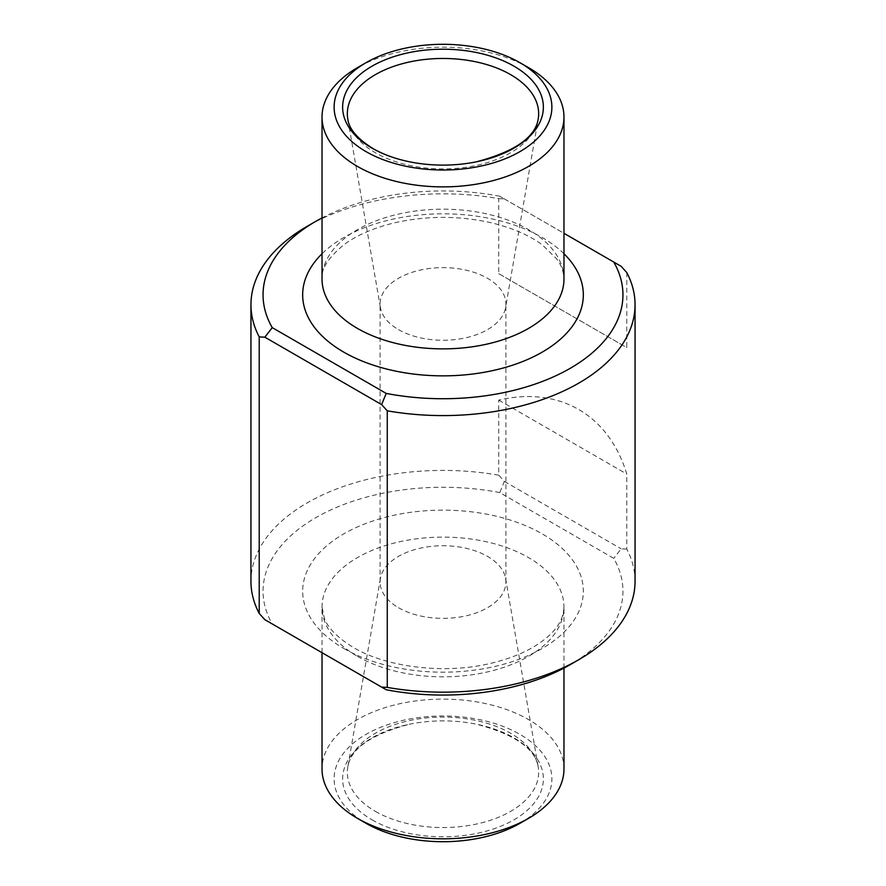 <?xml version="1.0" encoding="UTF-8"?>
<svg xmlns="http://www.w3.org/2000/svg" width="886" height="886" viewBox="0 0 886 886"><rect width="100%" height="100%" fill="white"/><g stroke="black" fill="none" stroke-linecap="round" stroke-linejoin="round"><path stroke-width="0.66" stroke-dasharray="4.43 3.32" d="M635.052 581.282A192.052 110.883 0 0 0 626.779 549.11L626.779 474.043C608.782 414.615 559.199 385.986 498.74 400.107L498.74 475.184L504.378 481.397L499.793 492.583L613.754 558.379A179.947 103.895 0 0 1 570.252 664.633M499.793 492.583A179.947 103.895 0 0 0 315.759 517.701A179.947 103.895 0 0 0 272.246 623.954L386.207 689.751M498.74 475.184A192.052 110.883 0 0 0 250.948 581.282M626.779 272.534L626.779 347.6L498.74 273.674L498.74 198.608A192.052 110.883 0 0 0 307.198 226.307M264.859 619.691L272.246 623.954M626.779 549.11L621.141 548.811L613.754 558.379M563.972 768.959A120.972 69.85 0 0 0 443 699.12A120.972 69.85 0 0 0 322.028 768.959M372.02 819.816A100.373 57.955 0 0 0 527.901 809.749A100.373 57.955 0 0 0 476.469 724.205A100.373 57.955 0 0 0 409.531 724.205A100.373 57.955 0 0 0 372.02 819.816M519.993 823.293A108.878 62.862 0 0 0 519.993 734.394A108.878 62.862 0 0 0 366.007 734.394A108.878 62.862 0 0 0 366.007 823.293M398.523 607.73A62.906 36.315 0 0 0 467.077 615.604A62.906 36.315 0 0 0 505.906 582.047A62.906 36.315 0 0 0 505.596 578.436A62.906 36.315 0 0 0 443 545.732A62.906 36.315 0 0 0 380.404 578.436A62.906 36.315 0 0 0 380.094 582.047A62.906 36.315 0 0 0 398.523 607.73M398.523 329.636A62.906 36.315 0 0 0 464.153 338.153A62.906 36.315 0 0 0 505.596 307.564A62.906 36.315 0 0 0 505.906 303.953A62.906 36.315 0 0 0 443 267.638A62.906 36.315 0 0 0 380.094 303.953A62.906 36.315 0 0 0 380.404 307.564A62.906 36.315 0 0 0 398.523 329.636M504.378 481.397L621.141 548.811M498.74 400.107L626.779 474.043M498.74 198.608L504.378 198.896L499.793 196.249L563.972 233.306M499.793 196.249A179.947 103.895 0 0 0 322.028 217.923M528.543 67.646A120.972 69.85 0 0 0 357.457 67.646M504.378 198.896L621.141 266.309M498.74 273.674L626.779 347.6M343.768 648.452A140.331 81.025 0 0 0 578.547 612.137A140.331 81.025 0 0 0 406.685 512.905A140.331 81.025 0 0 0 343.768 648.452M357.457 656.36A120.972 69.85 0 0 0 489.293 671.499A120.972 69.85 0 0 0 563.972 606.965A120.972 69.85 0 0 0 443 537.126A120.972 69.85 0 0 0 322.028 606.965A120.972 69.85 0 0 0 357.457 656.36M375.365 811.366A95.655 55.231 0 0 0 483.955 822.219A95.655 55.231 0 0 0 538.179 766.822A95.655 55.231 0 0 0 443 717.084A95.655 55.231 0 0 0 347.821 766.822A95.655 55.231 0 0 0 375.365 811.366M563.972 253.773A140.331 81.025 0 0 0 322.028 253.773M563.972 279.035A120.972 69.85 0 0 0 443 209.185A120.972 69.85 0 0 0 322.028 279.035C320.865 269.255 328.163 257.815 343.934 244.702C357.08 234.978 374.357 227.591 395.765 222.541C427.573 215.597 459.325 215.663 491.043 222.729C512.318 227.846 529.451 235.266 542.442 244.99L556.375 258.568C561.059 264.405 563.596 271.227 563.972 279.035M380.404 307.564L347.821 119.178A95.655 55.231 0 0 0 375.365 152.735A95.655 55.231 0 0 0 475.162 165.704A95.655 55.231 0 0 0 538.179 119.178L505.596 307.564M563.972 668.077L563.972 606.965C563.507 619.524 556.33 630.865 542.442 641.01C529.451 650.734 512.318 658.154 491.043 663.271C444.971 674.567 386.573 667.38 353.448 647.5C337.71 637.876 328.008 628.13 324.331 618.251L322.028 606.965L322.028 652.694M505.906 582.047L505.906 303.953M380.094 582.047L380.094 303.953M380.404 578.436L347.821 766.822C350.823 748.526 371.4 734.317 409.531 724.205M505.596 578.436L538.179 766.822C535.177 748.526 514.6 734.317 476.469 724.205"/><path stroke-width="1.33" d="M578.802 659.693A192.052 110.883 0 0 1 387.26 687.392L381.622 687.104L386.207 689.751A179.947 103.895 0 0 0 570.252 664.633L578.802 659.693A192.052 110.883 0 0 0 635.052 581.282L635.052 304.718A192.052 110.883 0 0 0 626.779 272.534L621.141 266.309L563.972 233.306M322.028 217.923A179.947 103.895 0 0 0 315.748 221.367L307.198 226.307A192.052 110.883 0 0 0 250.948 304.718L250.948 581.282A192.052 110.883 0 0 0 259.221 613.466L259.221 336.89L264.859 337.189L381.622 404.603L386.207 393.417A179.947 103.895 0 0 0 570.241 368.299A179.947 103.895 0 0 0 613.754 262.046M250.948 304.718A192.052 110.883 0 0 0 259.221 336.89M387.26 687.392L387.26 410.816A192.052 110.883 0 0 0 635.052 304.718M259.221 613.466L264.859 619.691L381.622 687.104M322.028 652.694L322.028 768.959A120.972 69.85 0 0 0 357.457 818.354A120.972 69.85 0 0 0 528.543 818.354A120.972 69.85 0 0 0 563.972 768.959L563.972 668.077M366.007 823.293L357.457 818.354L366.007 823.293A108.878 62.862 0 0 0 519.993 823.293L528.543 818.354M387.26 410.816L381.622 404.603M315.748 221.367A179.947 103.895 0 0 0 272.246 327.621L386.207 393.417M264.859 337.189L272.246 327.621M366.007 62.707L357.457 67.646A120.972 69.85 0 0 0 322.028 117.041A120.972 69.85 0 0 0 357.457 166.424A120.972 69.85 0 0 0 489.293 181.564A120.972 69.85 0 0 0 563.972 117.041A120.972 69.85 0 0 0 528.543 67.646L519.993 62.707A108.878 62.862 0 0 0 366.007 62.707A108.878 62.862 0 0 0 366.007 151.606A108.878 62.862 0 0 0 519.982 151.606A108.878 62.862 0 0 0 519.993 62.707M372.02 148.139A100.373 57.955 0 0 0 409.531 161.795A100.373 57.955 0 0 0 476.469 161.795A100.373 57.955 0 0 0 531.644 79.973A100.373 57.955 0 0 0 383.306 60.569A100.373 57.955 0 0 0 372.02 148.139M322.028 253.773A140.331 81.025 0 0 0 343.768 352.13A140.331 81.025 0 0 0 528.864 358.919A140.331 81.025 0 0 0 563.972 253.773M322.028 117.041L322.028 279.035A120.972 69.85 0 0 0 357.457 328.418A120.972 69.85 0 0 0 489.293 343.558A120.972 69.85 0 0 0 563.972 279.035L563.972 117.041M476.469 161.795C514.6 151.683 535.177 137.474 538.179 119.178A95.655 55.231 0 0 0 443 58.465A95.655 55.231 0 0 0 347.821 119.178C349.051 129.035 357.423 138.814 372.94 148.527C383.151 154.419 395.344 158.849 409.531 161.795"/></g></svg>
